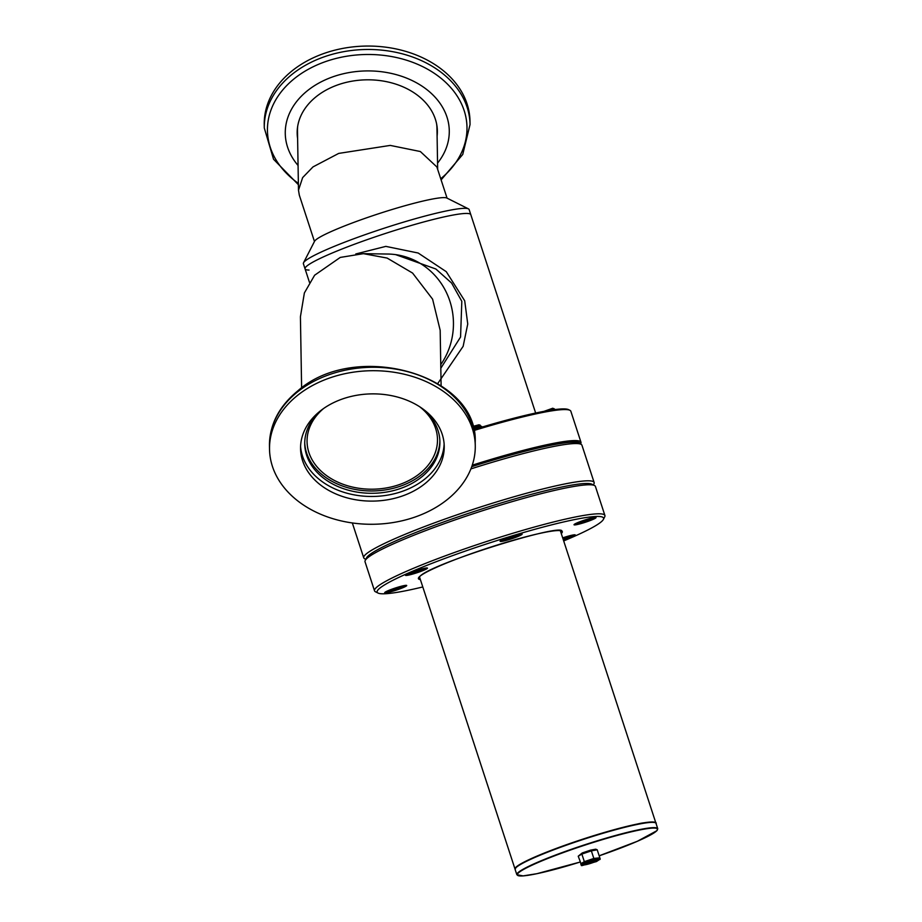 <?xml version="1.0" encoding="UTF-8"?>
<svg xmlns="http://www.w3.org/2000/svg" width="922" height="922" viewBox="0 0 922 922"><rect width="100%" height="100%" fill="white"/><g stroke="black" fill="none" stroke-linecap="round" stroke-linejoin="round"><path stroke-width="1.38" d="M437.789 383.483L463.144 346.326L467.742 324.002L464.711 300.791L446.271 271.679L418.173 253.02L385.834 246.381L355.788 253.965M395.722 254.656L435.864 269.005L451.607 283.054L461.818 301.321L460.562 337.026L440.82 368.247M449.867 301.137A69.749 66.684 90.9 0 1 440.762 364.651A69.749 66.684 90.9 0 0 446.409 292.505A69.749 66.684 90.9 0 0 387.851 254.034A69.749 66.684 90.9 0 1 449.867 301.137M309.054 270.065A87.198 8.655 -18.1 0 1 305.055 268.844L303.384 263.727A87.198 8.655 -18.1 0 1 303.534 262.77A87.198 8.655 -18.1 0 1 376.095 230.892A87.198 8.655 -18.1 0 1 465.149 208.326A87.198 8.655 -18.1 0 1 468.457 208.868A87.198 8.655 -18.1 0 1 469.137 209.548L470.808 214.665A87.198 8.655 161.9 0 0 466.82 213.443A87.198 8.655 161.9 0 0 373.664 237.392A87.198 8.655 161.9 0 0 305.055 268.844A87.198 8.655 -18.1 0 1 373.664 237.392A87.198 8.655 -18.1 0 1 466.82 213.443A87.198 8.655 -18.1 0 1 470.808 214.665L535.647 413.033M468.457 208.868L446.847 198.034A69.934 6.95 161.9 0 0 444.185 197.608A69.934 6.95 161.9 0 0 372.765 215.702A69.934 6.95 161.9 0 0 314.575 241.264L303.534 262.77M473.827 430.539A121.197 12.032 -18.1 0 1 569.9 410.302L568.586 409.645A120.148 11.928 161.9 0 0 473.608 429.629M569.9 410.302A121.197 12.032 -18.1 0 1 570.845 411.258L580.987 442.272A121.197 12.032 161.9 0 0 575.42 440.578A121.197 12.032 161.9 0 0 472.26 465.195M580.549 444.058L580.779 443.597A121.197 12.032 161.9 0 0 580.987 442.272M471.799 466.544A120.148 11.928 -18.1 0 1 574.798 441.903A120.148 11.928 -18.1 0 1 580.376 443.966M314.46 241.483L299.316 195.153L298.486 190.209L302.635 177.612L312.996 166.905L338.708 153.409L390.26 145.411L420.351 151.531L436.878 166.963L447.066 198.149M436.613 123.94A69.749 52.058 -1 0 1 436.97 128.619L437.662 169.371M298.486 190.209L297.483 130.982A69.749 52.058 -1 0 1 297.691 126.279M441.108 385.627L440.174 330.318L432.602 299.177L412.595 273.073L387.125 258.068L363.406 253.665L340.264 257.422L314.621 275.229L304.375 292.954L300.422 316.742L301.621 387.978M323.576 408.515A65.22 48.67 179 0 0 307.061 441.626A65.22 48.67 179 0 0 400.056 484.35A65.22 48.67 179 0 0 437.489 439.425A65.22 48.67 179 0 0 419.867 406.89M264.291 127.997L264.234 124.574A102.884 76.78 -1 0 1 289.162 73.311A102.884 76.78 -1 0 1 402.315 50.422A102.884 76.78 -1 0 1 469.99 121.093L470.047 124.528A102.884 76.78 -1 0 0 434.32 67.583A102.884 76.78 -1 0 0 289.22 76.733A102.884 76.78 -1 0 0 264.291 127.997L273.534 159.241L298.394 184.7M298.071 165.476A82.012 61.198 -1 0 1 305.136 92.638A82.012 61.198 -1 0 1 415.326 82.162A82.012 61.198 -1 0 1 437.558 163.125M437.328 129.772A70.107 52.312 -1 0 1 437.063 133.828M297.61 138.507A70.107 52.312 -1 0 1 297.172 133.31A70.107 52.312 -1 0 1 314.16 98.377A70.107 52.312 -1 0 1 391.251 82.784A70.107 52.312 -1 0 1 437.362 130.936A70.107 52.312 -1 0 1 437.097 136.156M297.576 136.191A70.107 52.312 -1 0 1 297.172 132.146M300.584 446.386A71.847 53.614 179 0 0 347.778 493.431A71.847 53.614 179 0 0 424.742 479.117A71.847 53.614 179 0 0 444.127 443.955M319.969 411.224A71.847 53.614 -1 0 1 398.385 397.301A71.847 53.614 -1 0 1 444.231 446.271A71.847 53.614 -1 0 1 424.823 483.762A71.847 53.614 -1 0 1 346.407 497.673A71.847 53.614 -1 0 1 300.56 448.703A71.847 53.614 -1 0 1 319.969 411.224M302.047 504.046A102.884 76.78 179 0 0 413.897 517.438A102.884 76.78 179 0 0 475.268 445.752A102.884 76.78 179 0 0 442.733 390.928A102.884 76.78 179 0 0 330.883 377.547A102.884 76.78 179 0 0 269.524 449.233A102.884 76.78 179 0 0 302.047 504.046M320.937 410.451A67.594 50.445 179 0 0 304.733 443.989A67.594 50.445 179 0 0 347.871 490.055A67.594 50.445 179 0 0 421.642 476.962A67.594 50.445 179 0 0 439.898 441.707A67.594 50.445 179 0 0 422.564 408.734M304.733 442.825A67.594 50.445 179 0 0 348.551 487.934A67.594 50.445 179 0 0 421.596 474.646A67.594 50.445 179 0 0 439.863 440.543M521.887 534.506A11.583 1.153 161.9 0 0 522.129 534.138A11.583 1.153 161.9 0 0 512.102 536.212A11.583 1.153 161.9 0 0 500.346 540.96A11.583 1.153 161.9 0 0 500.116 541.329A11.583 1.153 161.9 0 0 510.143 539.255A11.583 1.153 161.9 0 0 521.887 534.506M595.796 517.933A11.583 1.153 161.9 0 0 596.027 517.565A11.583 1.153 161.9 0 0 586 519.639A11.583 1.153 161.9 0 0 574.256 524.388A11.583 1.153 161.9 0 0 574.014 524.756A11.583 1.153 161.9 0 0 584.041 522.682A11.583 1.153 161.9 0 0 595.796 517.933M563.4 540.038A11.583 1.153 161.9 0 0 575.028 535.325A11.583 1.153 161.9 0 0 575.27 534.967A11.583 1.153 161.9 0 0 562.697 537.872M406.475 585.873A11.583 1.153 161.9 0 0 406.706 585.505A11.583 1.153 161.9 0 0 396.679 587.579A11.583 1.153 161.9 0 0 384.935 592.339A11.583 1.153 161.9 0 0 384.693 592.696A11.583 1.153 161.9 0 0 394.731 590.622A11.583 1.153 161.9 0 0 406.475 585.873M427.232 568.482A11.583 1.153 161.9 0 0 427.474 568.113A11.583 1.153 161.9 0 0 417.435 570.188A11.583 1.153 161.9 0 0 405.692 574.936A11.583 1.153 161.9 0 0 405.461 575.305A11.583 1.153 161.9 0 0 415.488 573.23A11.583 1.153 161.9 0 0 427.232 568.482M422.795 586.957A119.111 11.825 -18.1 0 1 378.078 593.077L375.461 591.763A121.197 12.032 -18.1 0 1 374.516 590.806L365.031 561.775A121.197 12.032 -18.1 0 1 365.227 560.449L366.564 557.845A119.111 11.825 -18.1 0 1 368.8 555.367A119.111 11.825 -18.1 0 1 483.981 508.299A119.111 11.825 -18.1 0 1 591.866 484.2L594.483 485.514A121.197 12.032 -18.1 0 1 595.428 486.47L604.913 515.502A121.197 12.032 -18.1 0 1 604.717 516.827L603.38 519.432A119.111 11.825 -18.1 0 1 601.144 521.91A119.111 11.825 -18.1 0 1 563.688 540.914M365.227 560.449A121.197 12.032 -18.1 0 1 367.498 557.925A121.197 12.032 -18.1 0 1 484.707 510.027A121.197 12.032 -18.1 0 1 594.483 485.514M374.516 590.806A121.197 12.032 -18.1 0 1 376.994 586.957A121.197 12.032 -18.1 0 1 499.943 537.238A121.197 12.032 -18.1 0 1 604.913 515.502M378.078 593.077A119.111 11.825 -18.1 0 1 379.587 588.351A119.111 11.825 -18.1 0 1 506.04 537.745A119.111 11.825 -18.1 0 1 603.38 519.432M592.742 485.007A119.111 11.825 161.9 0 0 587.337 483.474A119.111 11.825 161.9 0 0 460.793 515.951A119.111 11.825 161.9 0 0 366.334 559.009M365.803 559.331L364.686 558.778A121.197 12.032 -18.1 0 1 363.729 557.822A121.197 12.032 -18.1 0 1 459.098 514.107A121.197 12.032 -18.1 0 1 588.582 480.811A121.197 12.032 -18.1 0 1 594.137 482.517A121.197 12.032 -18.1 0 1 593.929 483.843L593.365 484.96M471.753 466.659A119.111 11.825 -18.1 0 1 573.853 442.237A119.111 11.825 -18.1 0 1 578.382 442.975L580.998 444.289A121.197 12.032 161.9 0 0 576.4 443.54A121.197 12.032 161.9 0 0 470.9 468.895M594.137 482.517L581.955 445.234A121.197 12.032 161.9 0 0 580.998 444.289M409.794 573.15A9.796 0.968 -18.1 0 1 420.259 569.542A9.796 0.968 -18.1 0 1 425.757 568.77A9.796 0.968 -18.1 0 1 423.129 570.269A9.796 0.968 -18.1 0 1 413.529 573.622A9.796 0.968 -18.1 0 1 407.236 574.821A9.796 0.968 -18.1 0 1 409.794 573.15M421.976 569.669L422.264 569.992A6.293 0.622 -18.1 0 1 420.743 570.776A6.293 0.622 -18.1 0 1 418.081 571.813A6.293 0.622 -18.1 0 1 412.284 573.53A6.293 0.622 -18.1 0 1 410.497 573.588A6.293 0.622 -18.1 0 1 410.659 573.415A6.293 0.622 -18.1 0 1 414.842 571.594A6.293 0.622 -18.1 0 1 420.639 569.888A6.293 0.622 -18.1 0 1 422.391 569.704A6.293 0.622 -18.1 0 1 422.264 569.992L410.659 573.415M412.019 572.7L412.284 573.53M417.712 570.66L418.081 571.813M390.144 590.08A9.796 0.968 -18.1 0 1 400.171 586.761A9.796 0.968 -18.1 0 1 405 586.173A9.796 0.968 -18.1 0 1 401.266 588.132A9.796 0.968 -18.1 0 1 386.468 592.224A9.796 0.968 -18.1 0 1 390.144 590.08M400.505 587.164L401.197 587.591A6.293 0.622 -18.1 0 1 399.272 588.478A6.293 0.622 -18.1 0 1 396.391 589.538A6.293 0.622 -18.1 0 1 390.905 591.048A6.293 0.622 -18.1 0 1 389.729 590.99A6.293 0.622 -18.1 0 1 390.213 590.622A6.293 0.622 -18.1 0 1 395.019 588.674A6.293 0.622 -18.1 0 1 400.505 587.164A6.293 0.622 -18.1 0 1 401.635 587.095A6.293 0.622 -18.1 0 1 401.197 587.591L398.535 587.763L396.391 589.538L390.213 590.622M390.686 590.368L390.905 591.048M396.011 588.351L396.391 589.538M562.754 538.045A9.796 0.968 -18.1 0 1 573.553 535.624A9.796 0.968 -18.1 0 1 568.044 538.275A9.796 0.968 -18.1 0 1 563.354 539.877M562.858 538.379A6.293 0.622 -18.1 0 1 564.898 537.699A6.293 0.622 -18.1 0 1 569.727 536.523A6.293 0.622 -18.1 0 1 570.199 536.558A6.293 0.622 -18.1 0 1 569.105 537.388A6.293 0.622 -18.1 0 1 566.696 538.379A6.293 0.622 -18.1 0 1 563.63 539.416A6.293 0.622 -18.1 0 1 563.238 539.543M569.727 536.523L563.158 539.278M563.25 538.241L563.63 539.416M569.105 537.388L568.862 536.65M473.366 429.156C482.344 425.976 483.727 425.584 477.504 427.969L473.712 428.995M472.767 426.437L478.898 424.788L480.201 425.169L480.016 425.803L481.687 426.425L477.504 427.969M474.646 428.488L480.973 426.483M477.423 427.704L473.274 428.891M476.605 426.69L473.193 427.946M473.263 428.211L480.016 425.803M507.803 537.849A9.796 0.968 -18.1 0 1 520.411 534.806A9.796 0.968 -18.1 0 1 514.43 537.618A9.796 0.968 -18.1 0 1 501.891 540.857A9.796 0.968 -18.1 0 1 507.803 537.849M516.712 535.694L515.755 536.65A6.293 0.622 -18.1 0 1 513.254 537.664A6.293 0.622 -18.1 0 1 510.166 538.69A6.293 0.622 -18.1 0 1 505.533 539.773A6.293 0.622 -18.1 0 1 505.152 539.624A6.293 0.622 -18.1 0 1 506.478 538.817A6.293 0.622 -18.1 0 1 512.079 536.777A6.293 0.622 -18.1 0 1 516.712 535.694A6.293 0.622 -18.1 0 1 517.058 535.728A6.293 0.622 -18.1 0 1 515.755 536.65L512.701 536.869L510.166 538.69L505.533 539.773L506.478 538.817M472.951 427.37C480.754 424.765 481.976 424.535 476.616 426.667M480.212 425.249L479.567 425.595M509.785 537.526L510.166 538.69M515.755 536.65L515.502 535.866M544.049 411.327L552.808 408.216L553.834 408.988L549.489 410.371M550.872 410.152L551.863 410.002M581.794 521.241A9.796 0.968 -18.1 0 1 594.31 518.222A9.796 0.968 -18.1 0 1 588.248 521.08A9.796 0.968 -18.1 0 1 575.789 524.284A9.796 0.968 -18.1 0 1 581.794 521.241M590.633 519.121L589.619 520.089A6.293 0.622 -18.1 0 1 587.095 521.103A6.293 0.622 -18.1 0 1 584.006 522.14A6.293 0.622 -18.1 0 1 579.408 523.2A6.293 0.622 -18.1 0 1 579.051 523.051A6.293 0.622 -18.1 0 1 580.422 522.232A6.293 0.622 -18.1 0 1 586.035 520.192A6.293 0.622 -18.1 0 1 590.633 519.121A6.293 0.622 -18.1 0 1 590.956 519.155A6.293 0.622 -18.1 0 1 589.619 520.089L586.553 520.319L584.006 522.14L579.408 523.2L580.422 522.232M546.734 410.843L546.907 410.774C554.698 408.181 555.885 407.962 550.469 410.106M554.11 408.677L553.465 409.022M583.626 520.976L584.006 522.14M589.619 520.089L589.365 519.305M586.795 863.315A6.973 0.692 -18.1 0 1 593.676 861.01A6.973 0.692 -18.1 0 1 597.479 860.41A6.973 0.692 -18.1 0 1 594.909 861.84A6.973 0.692 -18.1 0 1 588.029 864.144A6.973 0.692 -18.1 0 1 584.225 864.744A6.973 0.692 -18.1 0 1 586.795 863.315M599.957 859.5L594.333 860.514L585.228 863.591L581.747 865.654L596.476 861.551L600.234 859.039L594.333 860.514M585.228 863.591L594.379 860.099L594.045 859.108L599.911 858.048L600.234 859.039M581.252 865.458L584.882 863.303L581.863 854.072L582.243 852.954L578.232 856.215L581.747 865.654M580.929 864.467L593.803 858.866L599.911 858.048M581.206 864.006L593.837 858.451L599.415 857.852M580.71 863.81L584.341 861.655L593.837 858.451L591.359 850.868L597.214 849.796L599.692 857.391M578.232 856.215L581.863 854.072L591.359 850.868L590.599 850.13L595.75 849.197L597.214 849.796M582.243 852.954L590.599 850.13M298.371 183.374A99.783 74.463 -1 0 1 291.617 80.917A99.783 74.463 -1 0 1 432.337 72.043A99.783 74.463 -1 0 1 442.814 176.989A99.783 74.463 -1 0 1 440.728 178.753M269.466 445.799C269.558 424.662 278.963 406.395 297.691 390.974C355.016 339.838 478.299 374.228 475.21 442.33A102.884 76.78 179 0 0 442.675 387.505A102.884 76.78 179 0 0 297.253 392.127A102.884 76.78 179 0 0 269.466 445.799L269.524 449.233M560.346 530.703L655.934 823.196A74.117 7.364 161.9 0 0 655.899 823.023A74.117 7.364 161.9 0 0 596.419 834.848A74.117 7.364 161.9 0 0 515.006 869.066A74.117 7.364 161.9 0 0 515.075 869.227L419.452 576.746M655.876 823.116A74.071 7.353 161.9 0 0 596.419 834.894A74.071 7.353 161.9 0 0 515.064 869.135M657.743 828.671L656.844 830.734L637.356 841.279L599.173 855.812A73.76 7.33 161.9 0 0 656.694 830.814A73.76 7.33 161.9 0 0 598.32 840.876A73.76 7.33 161.9 0 0 518.106 873.226A73.76 7.33 161.9 0 0 580.134 862.035L536.984 873.676L523.108 875.9L516.85 874.713A74.117 7.364 -18.1 0 1 517.668 872.996A74.117 7.364 -18.1 0 1 591.659 842.558A74.117 7.364 -18.1 0 1 657.743 828.671L656.015 823.392A74.117 7.364 161.9 0 0 589.93 837.28A74.117 7.364 161.9 0 0 515.94 867.717A74.117 7.364 161.9 0 0 515.121 869.434L516.02 867.372C524.272 860.756 546.562 851.363 582.888 839.216C603.703 832.439 621.451 827.495 636.145 824.372C646.852 821.341 658.227 822.251 656.015 823.392M516.159 867.291A73.76 7.33 -18.1 0 1 587.118 837.844A73.76 7.33 -18.1 0 1 655.196 822.701M420.225 579.108A75.339 7.48 -18.1 0 1 418.646 578.209L420.086 576.181C432.383 563.065 565.048 522.209 561.867 531.395A75.339 7.48 -18.1 0 1 561.118 533.054M420.386 579.604A75.685 7.514 -18.1 0 1 419.971 576.238A75.685 7.514 -18.1 0 1 504.011 542.954A75.685 7.514 -18.1 0 1 561.279 533.55M305.055 268.844L309.481 282.386M389.038 254.057L363.406 253.665M441.108 179.905L462.74 154.458L470.047 124.528M475.21 442.33L475.268 445.752M515.121 869.434L516.85 874.713M363.729 557.822L352.331 522.947M425.757 568.77L426.148 567.998M407.236 574.821L406.452 574.441M405 586.173L405.392 585.401M386.468 592.224L385.696 591.832M573.553 535.624L573.957 534.852M520.411 534.806L520.815 534.034M481.687 426.425L480.604 427.612M501.891 540.857L501.107 540.465M553.834 408.976L555.493 409.552M594.31 518.222L594.713 517.461M575.789 524.284L575.017 523.892"/></g></svg>
